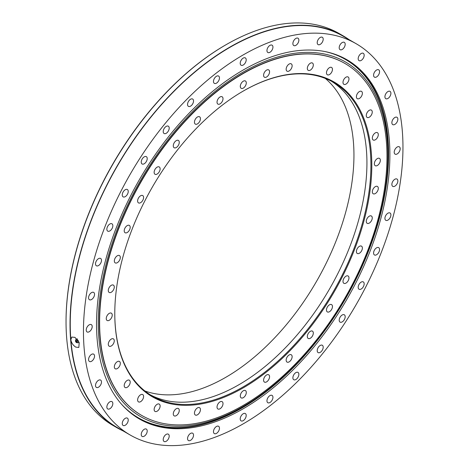 <?xml version="1.0" encoding="UTF-8"?>
<svg xmlns="http://www.w3.org/2000/svg" width="469" height="469" viewBox="0 0 469 469"><rect width="100%" height="100%" fill="white"/><g stroke="black" fill="none" stroke-linecap="round" stroke-linejoin="round"><path stroke-width="0.7" d="M75.738 347.113C73.006 345.29 71.376 342.821 70.854 339.72L71.798 337.07L74.964 337.363L79.202 342.663L78.833 347.447L75.738 347.113M66.041 321.816L66.041 321.306A225.612 130.259 -60 0 1 225.566 44.989L226.011 44.737A226.24 130.622 120 0 0 66.041 321.816A226.24 130.622 120 0 0 112.894 425.389L116.881 427.693A226.24 130.622 120 0 0 122.989 430.853M348.918 39.537A226.24 130.622 120 0 0 343.12 35.832L339.134 33.528A226.24 130.622 120 0 0 226.011 44.737M384.92 218.384A4.233 2.445 120 0 0 385.799 220.319A4.233 2.445 120 0 0 389.059 219.187A4.233 2.445 120 0 0 390.906 214.931A4.233 2.445 120 0 0 390.026 212.99A4.233 2.445 120 0 0 386.767 214.128A4.233 2.445 120 0 0 384.92 218.384M373.576 253.026A4.233 2.445 120 0 0 374.455 254.96A4.233 2.445 120 0 0 377.715 253.829A4.233 2.445 120 0 0 379.562 249.572A4.233 2.445 120 0 0 378.682 247.632A4.233 2.445 120 0 0 375.423 248.769A4.233 2.445 120 0 0 373.576 253.026M358.181 287.304A4.233 2.445 120 0 0 359.061 289.238A4.233 2.445 120 0 0 362.32 288.107A4.233 2.445 120 0 0 364.167 283.851A4.233 2.445 120 0 0 363.287 281.91A4.233 2.445 120 0 0 360.028 283.047A4.233 2.445 120 0 0 358.181 287.304M339.198 320.18A4.233 2.445 120 0 0 340.078 322.115A4.233 2.445 120 0 0 343.337 320.984A4.233 2.445 120 0 0 345.184 316.727A4.233 2.445 120 0 0 344.31 314.787A4.233 2.445 120 0 0 341.045 315.924A4.233 2.445 120 0 0 339.198 320.18M317.214 350.654A4.233 2.445 120 0 0 318.088 352.588A4.233 2.445 120 0 0 321.347 351.457A4.233 2.445 120 0 0 323.194 347.201A4.233 2.445 120 0 0 322.32 345.26A4.233 2.445 120 0 0 319.061 346.398A4.233 2.445 120 0 0 317.214 350.654M292.885 377.797A4.233 2.445 120 0 0 293.764 379.732A4.233 2.445 120 0 0 297.024 378.6A4.233 2.445 120 0 0 298.87 374.344A4.233 2.445 120 0 0 297.991 372.404A4.233 2.445 120 0 0 294.731 373.541A4.233 2.445 120 0 0 292.885 377.797M266.955 400.79A4.233 2.445 120 0 0 267.834 402.724A4.233 2.445 120 0 0 271.094 401.593A4.233 2.445 120 0 0 272.94 397.337A4.233 2.445 120 0 0 272.061 395.396A4.233 2.445 120 0 0 268.801 396.534A4.233 2.445 120 0 0 266.955 400.79M240.216 418.928A4.233 2.445 120 0 0 241.095 420.863A4.233 2.445 120 0 0 244.355 419.732A4.233 2.445 120 0 0 246.202 415.475A4.233 2.445 120 0 0 245.322 413.541A4.233 2.445 120 0 0 242.063 414.672A4.233 2.445 120 0 0 240.216 418.928M213.477 431.668A4.233 2.445 120 0 0 214.351 433.602A4.233 2.445 120 0 0 217.61 432.471A4.233 2.445 120 0 0 219.457 428.209A4.233 2.445 120 0 0 218.583 426.274A4.233 2.445 120 0 0 215.324 427.406A4.233 2.445 120 0 0 213.477 431.668M187.547 438.615A4.233 2.445 120 0 0 188.427 440.549A4.233 2.445 120 0 0 191.686 439.418A4.233 2.445 120 0 0 193.533 435.156A4.233 2.445 120 0 0 192.653 433.221A4.233 2.445 120 0 0 189.394 434.353A4.233 2.445 120 0 0 187.547 438.615M163.218 439.559A4.233 2.445 120 0 0 164.097 441.493A4.233 2.445 120 0 0 167.357 440.362A4.233 2.445 120 0 0 169.203 436.106A4.233 2.445 120 0 0 168.324 434.171A4.233 2.445 120 0 0 165.065 435.302A4.233 2.445 120 0 0 163.218 439.559M141.233 434.476A4.233 2.445 120 0 0 142.107 436.41A4.233 2.445 120 0 0 145.367 435.279A4.233 2.445 120 0 0 147.213 431.023A4.233 2.445 120 0 0 146.34 429.082A4.233 2.445 120 0 0 143.08 430.22A4.233 2.445 120 0 0 141.233 434.476M122.251 423.519A4.233 2.445 120 0 0 123.13 425.453A4.233 2.445 120 0 0 126.39 424.322A4.233 2.445 120 0 0 128.236 420.066A4.233 2.445 120 0 0 127.357 418.125A4.233 2.445 120 0 0 124.097 419.257A4.233 2.445 120 0 0 122.251 423.519M106.856 407.016A4.233 2.445 120 0 0 107.729 408.95A4.233 2.445 120 0 0 110.989 407.819A4.233 2.445 120 0 0 112.836 403.563A4.233 2.445 120 0 0 111.962 401.628A4.233 2.445 120 0 0 108.702 402.76A4.233 2.445 120 0 0 106.856 407.016M95.512 385.471A4.233 2.445 120 0 0 96.385 387.412A4.233 2.445 120 0 0 99.645 386.274A4.233 2.445 120 0 0 101.492 382.018A4.233 2.445 120 0 0 100.618 380.083A4.233 2.445 120 0 0 97.359 381.215A4.233 2.445 120 0 0 95.512 385.471M88.565 359.547A4.233 2.445 120 0 0 89.438 361.482A4.233 2.445 120 0 0 92.698 360.35A4.233 2.445 120 0 0 94.545 356.094A4.233 2.445 120 0 0 93.671 354.154A4.233 2.445 120 0 0 90.411 355.291A4.233 2.445 120 0 0 88.565 359.547M86.226 330.018A4.233 2.445 120 0 0 87.099 331.958A4.233 2.445 120 0 0 90.359 330.821A4.233 2.445 120 0 0 92.205 326.565A4.233 2.445 120 0 0 91.332 324.63A4.233 2.445 120 0 0 88.072 325.762A4.233 2.445 120 0 0 86.226 330.018M88.565 297.792A4.233 2.445 120 0 0 89.438 299.726A4.233 2.445 120 0 0 92.698 298.595A4.233 2.445 120 0 0 94.545 294.339A4.233 2.445 120 0 0 93.671 292.398A4.233 2.445 120 0 0 90.411 293.535A4.233 2.445 120 0 0 88.565 297.792M95.512 263.842A4.233 2.445 120 0 0 96.385 265.776A4.233 2.445 120 0 0 99.645 264.645A4.233 2.445 120 0 0 101.492 260.389A4.233 2.445 120 0 0 100.618 258.448A4.233 2.445 120 0 0 97.359 259.586A4.233 2.445 120 0 0 95.512 263.842M106.856 229.2A4.233 2.445 120 0 0 107.729 231.135A4.233 2.445 120 0 0 110.989 230.003A4.233 2.445 120 0 0 112.836 225.747A4.233 2.445 120 0 0 111.962 223.807A4.233 2.445 120 0 0 108.702 224.944A4.233 2.445 120 0 0 106.856 229.2M122.251 194.922A4.233 2.445 120 0 0 123.13 196.857A4.233 2.445 120 0 0 126.39 195.725A4.233 2.445 120 0 0 128.236 191.469A4.233 2.445 120 0 0 127.357 189.529A4.233 2.445 120 0 0 124.097 190.66A4.233 2.445 120 0 0 122.251 194.922M141.233 162.045A4.233 2.445 120 0 0 142.107 163.98A4.233 2.445 120 0 0 145.367 162.849A4.233 2.445 120 0 0 147.213 158.592A4.233 2.445 120 0 0 146.34 156.652A4.233 2.445 120 0 0 143.08 157.789A4.233 2.445 120 0 0 141.233 162.045M163.218 131.572A4.233 2.445 120 0 0 164.097 133.507A4.233 2.445 120 0 0 167.357 132.375A4.233 2.445 120 0 0 169.203 128.119A4.233 2.445 120 0 0 168.324 126.179A4.233 2.445 120 0 0 165.065 127.316A4.233 2.445 120 0 0 163.218 131.572M187.547 104.429A4.233 2.445 120 0 0 188.427 106.363A4.233 2.445 120 0 0 191.686 105.232A4.233 2.445 120 0 0 193.533 100.976A4.233 2.445 120 0 0 192.653 99.035A4.233 2.445 120 0 0 189.394 100.173A4.233 2.445 120 0 0 187.547 104.429M213.477 81.436A4.233 2.445 120 0 0 214.351 83.371A4.233 2.445 120 0 0 217.61 82.239A4.233 2.445 120 0 0 219.457 77.983A4.233 2.445 120 0 0 218.583 76.042A4.233 2.445 120 0 0 215.324 77.18A4.233 2.445 120 0 0 213.477 81.436M240.216 63.297A4.233 2.445 120 0 0 241.095 65.232A4.233 2.445 120 0 0 244.355 64.101A4.233 2.445 120 0 0 246.202 59.839A4.233 2.445 120 0 0 245.322 57.904A4.233 2.445 120 0 0 242.063 59.035A4.233 2.445 120 0 0 240.216 63.297M266.955 50.558A4.233 2.445 120 0 0 267.834 52.493A4.233 2.445 120 0 0 271.094 51.361A4.233 2.445 120 0 0 272.94 47.105A4.233 2.445 120 0 0 272.061 45.171A4.233 2.445 120 0 0 268.801 46.302A4.233 2.445 120 0 0 266.955 50.558M292.885 43.611A4.233 2.445 120 0 0 293.764 45.546A4.233 2.445 120 0 0 297.024 44.414A4.233 2.445 120 0 0 298.87 40.158A4.233 2.445 120 0 0 297.991 38.218A4.233 2.445 120 0 0 294.731 39.355A4.233 2.445 120 0 0 292.885 43.611M317.214 42.667A4.233 2.445 120 0 0 318.088 44.602A4.233 2.445 120 0 0 321.347 43.47A4.233 2.445 120 0 0 323.194 39.208A4.233 2.445 120 0 0 322.32 37.274A4.233 2.445 120 0 0 319.061 38.405A4.233 2.445 120 0 0 317.214 42.667M339.198 47.75A4.233 2.445 120 0 0 340.078 49.685A4.233 2.445 120 0 0 343.337 48.553A4.233 2.445 120 0 0 345.184 44.297A4.233 2.445 120 0 0 344.31 42.357A4.233 2.445 120 0 0 341.045 43.494A4.233 2.445 120 0 0 339.198 47.75M358.181 58.707A4.233 2.445 120 0 0 359.061 60.642A4.233 2.445 120 0 0 362.32 59.51A4.233 2.445 120 0 0 364.167 55.254A4.233 2.445 120 0 0 363.287 53.314A4.233 2.445 120 0 0 360.028 54.451A4.233 2.445 120 0 0 358.181 58.707M373.576 75.21A4.233 2.445 120 0 0 374.455 77.145A4.233 2.445 120 0 0 377.715 76.013A4.233 2.445 120 0 0 379.562 71.751A4.233 2.445 120 0 0 378.682 69.817A4.233 2.445 120 0 0 375.423 70.948A4.233 2.445 120 0 0 373.576 75.21M384.92 96.749A4.233 2.445 120 0 0 385.799 98.683A4.233 2.445 120 0 0 389.059 97.552A4.233 2.445 120 0 0 390.906 93.296A4.233 2.445 120 0 0 390.026 91.361A4.233 2.445 120 0 0 386.767 92.493A4.233 2.445 120 0 0 384.92 96.749M391.867 122.679A4.233 2.445 120 0 0 392.746 124.613A4.233 2.445 120 0 0 396.006 123.482A4.233 2.445 120 0 0 397.853 119.226A4.233 2.445 120 0 0 396.973 117.285A4.233 2.445 120 0 0 393.714 118.423A4.233 2.445 120 0 0 391.867 122.679M391.867 184.434A4.233 2.445 120 0 0 392.746 186.369A4.233 2.445 120 0 0 396.006 185.237A4.233 2.445 120 0 0 397.853 180.981A4.233 2.445 120 0 0 396.973 179.041A4.233 2.445 120 0 0 393.714 180.178A4.233 2.445 120 0 0 391.867 184.434M394.212 152.202A4.233 2.445 120 0 0 395.086 154.143A4.233 2.445 120 0 0 398.345 153.005A4.233 2.445 120 0 0 400.192 148.749A4.233 2.445 120 0 0 399.318 146.815A4.233 2.445 120 0 0 396.059 147.946A4.233 2.445 120 0 0 394.212 152.202M356.17 43.728L342.962 36.101A225.923 130.441 120 0 0 168.869 96.632A225.923 130.441 120 0 0 70.25 323.991A225.923 130.441 120 0 0 70.854 339.72A225.923 130.441 120 0 0 117.039 427.417L130.247 435.044A225.923 130.441 120 0 0 304.346 374.514A225.923 130.441 120 0 0 402.959 147.155A225.923 130.441 120 0 0 356.17 43.728A225.923 130.441 120 0 0 182.072 104.253A225.923 130.441 120 0 0 83.453 331.618A225.923 130.441 120 0 0 130.247 435.044M389.891 154.7A207.439 119.765 -60 0 1 299.339 363.457A207.439 119.765 -60 0 1 139.492 419.034A207.439 119.765 -60 0 1 96.526 324.073A207.439 119.765 -60 0 1 187.072 115.315A207.439 119.765 -60 0 1 346.925 59.739A207.439 119.765 -60 0 1 389.891 154.7M138.847 418.659A207.439 119.765 120 0 0 298.477 362.273A207.439 119.765 120 0 0 388.602 153.955A207.439 119.765 120 0 0 346.28 59.37M343.12 35.832A226.24 130.622 120 0 0 168.781 96.444A226.24 130.622 120 0 0 70.028 324.12A226.24 130.622 120 0 0 116.881 427.693M371.806 165.24A181.743 104.933 -60 0 1 243.294 387.828A181.743 104.933 -60 0 1 114.782 313.632A181.743 104.933 -60 0 1 243.294 91.045A181.743 104.933 -60 0 1 371.806 165.24M114.782 313.374A181.116 104.569 120 0 0 152.296 396.029A181.116 104.569 120 0 0 291.865 347.511A181.116 104.569 120 0 0 370.92 165.24A181.116 104.569 120 0 0 333.412 82.327A181.116 104.569 120 0 0 243.071 91.174M366.271 221.38A4.233 2.445 120 0 0 367.151 223.314A4.233 2.445 120 0 0 370.41 222.183A4.233 2.445 120 0 0 372.257 217.927A4.233 2.445 120 0 0 371.378 215.986A4.233 2.445 120 0 0 368.118 217.124A4.233 2.445 120 0 0 366.271 221.38M356.399 251.531A4.233 2.445 120 0 0 357.272 253.471A4.233 2.445 120 0 0 360.532 252.334A4.233 2.445 120 0 0 362.379 248.078A4.233 2.445 120 0 0 361.505 246.143A4.233 2.445 120 0 0 358.246 247.274A4.233 2.445 120 0 0 356.399 251.531M342.997 281.371A4.233 2.445 120 0 0 343.871 283.311A4.233 2.445 120 0 0 347.13 282.174A4.233 2.445 120 0 0 348.977 277.918A4.233 2.445 120 0 0 348.104 275.983A4.233 2.445 120 0 0 344.838 277.115A4.233 2.445 120 0 0 342.997 281.371M326.471 309.991A4.233 2.445 120 0 0 327.35 311.926A4.233 2.445 120 0 0 330.61 310.795A4.233 2.445 120 0 0 332.457 306.538A4.233 2.445 120 0 0 331.577 304.598A4.233 2.445 120 0 0 328.318 305.735A4.233 2.445 120 0 0 326.471 309.991M307.33 336.519A4.233 2.445 120 0 0 308.209 338.454A4.233 2.445 120 0 0 311.469 337.322A4.233 2.445 120 0 0 313.315 333.066A4.233 2.445 120 0 0 312.436 331.126A4.233 2.445 120 0 0 309.177 332.263A4.233 2.445 120 0 0 307.33 336.519M286.154 360.145A4.233 2.445 120 0 0 287.028 362.086A4.233 2.445 120 0 0 290.288 360.948A4.233 2.445 120 0 0 292.134 356.692A4.233 2.445 120 0 0 291.261 354.757A4.233 2.445 120 0 0 288.001 355.889A4.233 2.445 120 0 0 286.154 360.145M263.584 380.16A4.233 2.445 120 0 0 264.457 382.1A4.233 2.445 120 0 0 267.717 380.963A4.233 2.445 120 0 0 269.564 376.707A4.233 2.445 120 0 0 268.69 374.772A4.233 2.445 120 0 0 265.431 375.904A4.233 2.445 120 0 0 263.584 380.16M240.304 395.953A4.233 2.445 120 0 0 241.183 397.888A4.233 2.445 120 0 0 244.443 396.756A4.233 2.445 120 0 0 246.289 392.5A4.233 2.445 120 0 0 245.41 390.56A4.233 2.445 120 0 0 242.151 391.697A4.233 2.445 120 0 0 240.304 395.953M217.03 407.039A4.233 2.445 120 0 0 217.903 408.98A4.233 2.445 120 0 0 221.163 407.842A4.233 2.445 120 0 0 223.01 403.586A4.233 2.445 120 0 0 222.136 401.652A4.233 2.445 120 0 0 218.876 402.783A4.233 2.445 120 0 0 217.03 407.039M194.459 413.089A4.233 2.445 120 0 0 195.333 415.024A4.233 2.445 120 0 0 198.592 413.893A4.233 2.445 120 0 0 200.439 409.636A4.233 2.445 120 0 0 199.565 407.696A4.233 2.445 120 0 0 196.306 408.833A4.233 2.445 120 0 0 194.459 413.089M173.278 413.91A4.233 2.445 120 0 0 174.157 415.851A4.233 2.445 120 0 0 177.417 414.713A4.233 2.445 120 0 0 179.264 410.457A4.233 2.445 120 0 0 178.384 408.522A4.233 2.445 120 0 0 175.125 409.654A4.233 2.445 120 0 0 173.278 413.91M154.137 409.484A4.233 2.445 120 0 0 155.016 411.424A4.233 2.445 120 0 0 158.276 410.287A4.233 2.445 120 0 0 160.122 406.031A4.233 2.445 120 0 0 159.243 404.096A4.233 2.445 120 0 0 155.984 405.228A4.233 2.445 120 0 0 154.137 409.484M137.616 399.946A4.233 2.445 120 0 0 138.49 401.886A4.233 2.445 120 0 0 141.749 400.749A4.233 2.445 120 0 0 143.596 396.493A4.233 2.445 120 0 0 142.723 394.558A4.233 2.445 120 0 0 139.463 395.689A4.233 2.445 120 0 0 137.616 399.946M124.215 385.582A4.233 2.445 120 0 0 125.088 387.517A4.233 2.445 120 0 0 128.348 386.386A4.233 2.445 120 0 0 130.194 382.129A4.233 2.445 120 0 0 129.321 380.195A4.233 2.445 120 0 0 126.061 381.326A4.233 2.445 120 0 0 124.215 385.582M114.336 366.828A4.233 2.445 120 0 0 115.216 368.769A4.233 2.445 120 0 0 118.475 367.632A4.233 2.445 120 0 0 120.322 363.375A4.233 2.445 120 0 0 119.443 361.441A4.233 2.445 120 0 0 116.183 362.572A4.233 2.445 120 0 0 114.336 366.828M108.292 344.258A4.233 2.445 120 0 0 109.166 346.198A4.233 2.445 120 0 0 112.425 345.061A4.233 2.445 120 0 0 114.272 340.805A4.233 2.445 120 0 0 113.398 338.87A4.233 2.445 120 0 0 110.139 340.002A4.233 2.445 120 0 0 108.292 344.258M106.252 318.557A4.233 2.445 120 0 0 107.131 320.491A4.233 2.445 120 0 0 110.391 319.36A4.233 2.445 120 0 0 112.238 315.104A4.233 2.445 120 0 0 111.358 313.169A4.233 2.445 120 0 0 108.099 314.3A4.233 2.445 120 0 0 106.252 318.557M108.292 290.504A4.233 2.445 120 0 0 109.166 292.439A4.233 2.445 120 0 0 112.425 291.308A4.233 2.445 120 0 0 114.272 287.046A4.233 2.445 120 0 0 113.398 285.111A4.233 2.445 120 0 0 110.139 286.242A4.233 2.445 120 0 0 108.292 290.504M114.336 260.946A4.233 2.445 120 0 0 115.216 262.886A4.233 2.445 120 0 0 118.475 261.749A4.233 2.445 120 0 0 120.322 257.493A4.233 2.445 120 0 0 119.443 255.558A4.233 2.445 120 0 0 116.183 256.69A4.233 2.445 120 0 0 114.336 260.946M124.215 230.795A4.233 2.445 120 0 0 125.088 232.73A4.233 2.445 120 0 0 128.348 231.598A4.233 2.445 120 0 0 130.194 227.342A4.233 2.445 120 0 0 129.321 225.401A4.233 2.445 120 0 0 126.061 226.539A4.233 2.445 120 0 0 124.215 230.795M137.616 200.955A4.233 2.445 120 0 0 138.49 202.889A4.233 2.445 120 0 0 141.749 201.758A4.233 2.445 120 0 0 143.596 197.502A4.233 2.445 120 0 0 142.723 195.561A4.233 2.445 120 0 0 139.463 196.699A4.233 2.445 120 0 0 137.616 200.955M154.137 172.334A4.233 2.445 120 0 0 155.016 174.269A4.233 2.445 120 0 0 158.276 173.137A4.233 2.445 120 0 0 160.122 168.881A4.233 2.445 120 0 0 159.243 166.946A4.233 2.445 120 0 0 155.984 168.078A4.233 2.445 120 0 0 154.137 172.334M173.278 145.806A4.233 2.445 120 0 0 174.157 147.747A4.233 2.445 120 0 0 177.417 146.609A4.233 2.445 120 0 0 179.264 142.353A4.233 2.445 120 0 0 178.384 140.419A4.233 2.445 120 0 0 175.125 141.55A4.233 2.445 120 0 0 173.278 145.806M194.459 122.18A4.233 2.445 120 0 0 195.333 124.115A4.233 2.445 120 0 0 198.592 122.984A4.233 2.445 120 0 0 200.439 118.721A4.233 2.445 120 0 0 199.565 116.787A4.233 2.445 120 0 0 196.306 117.918A4.233 2.445 120 0 0 194.459 122.18M217.03 102.166A4.233 2.445 120 0 0 217.903 104.1A4.233 2.445 120 0 0 221.163 102.969A4.233 2.445 120 0 0 223.01 98.713A4.233 2.445 120 0 0 222.136 96.772A4.233 2.445 120 0 0 218.876 97.91A4.233 2.445 120 0 0 217.03 102.166M240.304 86.372A4.233 2.445 120 0 0 241.183 88.307A4.233 2.445 120 0 0 244.443 87.175A4.233 2.445 120 0 0 246.289 82.919A4.233 2.445 120 0 0 245.41 80.985A4.233 2.445 120 0 0 242.151 82.116A4.233 2.445 120 0 0 240.304 86.372M263.584 75.286A4.233 2.445 120 0 0 264.457 77.221A4.233 2.445 120 0 0 267.717 76.089A4.233 2.445 120 0 0 269.564 71.833A4.233 2.445 120 0 0 268.69 69.893A4.233 2.445 120 0 0 265.431 71.03A4.233 2.445 120 0 0 263.584 75.286M286.154 69.236A4.233 2.445 120 0 0 287.028 71.177A4.233 2.445 120 0 0 290.288 70.039A4.233 2.445 120 0 0 292.134 65.783A4.233 2.445 120 0 0 291.261 63.848A4.233 2.445 120 0 0 288.001 64.98A4.233 2.445 120 0 0 286.154 69.236M307.33 68.415A4.233 2.445 120 0 0 308.209 70.35A4.233 2.445 120 0 0 311.469 69.219A4.233 2.445 120 0 0 313.315 64.962A4.233 2.445 120 0 0 312.436 63.022A4.233 2.445 120 0 0 309.177 64.159A4.233 2.445 120 0 0 307.33 68.415M326.471 72.842A4.233 2.445 120 0 0 327.35 74.776A4.233 2.445 120 0 0 330.61 73.645A4.233 2.445 120 0 0 332.457 69.383A4.233 2.445 120 0 0 331.577 67.448A4.233 2.445 120 0 0 328.318 68.58A4.233 2.445 120 0 0 326.471 72.842M342.997 82.38A4.233 2.445 120 0 0 343.871 84.314A4.233 2.445 120 0 0 347.13 83.183A4.233 2.445 120 0 0 348.977 78.927A4.233 2.445 120 0 0 348.104 76.986A4.233 2.445 120 0 0 344.838 78.124A4.233 2.445 120 0 0 342.997 82.38M356.399 96.743A4.233 2.445 120 0 0 357.272 98.678A4.233 2.445 120 0 0 360.532 97.546A4.233 2.445 120 0 0 362.379 93.29A4.233 2.445 120 0 0 361.505 91.355A4.233 2.445 120 0 0 358.246 92.487A4.233 2.445 120 0 0 356.399 96.743M366.271 115.497A4.233 2.445 120 0 0 367.151 117.432A4.233 2.445 120 0 0 370.41 116.3A4.233 2.445 120 0 0 372.257 112.044A4.233 2.445 120 0 0 371.378 110.104A4.233 2.445 120 0 0 368.118 111.241A4.233 2.445 120 0 0 366.271 115.497M372.322 138.068A4.233 2.445 120 0 0 373.195 140.002A4.233 2.445 120 0 0 376.455 138.871A4.233 2.445 120 0 0 378.301 134.615A4.233 2.445 120 0 0 377.428 132.674A4.233 2.445 120 0 0 374.168 133.812A4.233 2.445 120 0 0 372.322 138.068M372.322 191.827A4.233 2.445 120 0 0 373.195 193.761A4.233 2.445 120 0 0 376.455 192.63A4.233 2.445 120 0 0 378.301 188.368A4.233 2.445 120 0 0 377.428 186.433A4.233 2.445 120 0 0 374.168 187.565A4.233 2.445 120 0 0 372.322 191.827M374.356 163.769A4.233 2.445 120 0 0 375.235 165.704A4.233 2.445 120 0 0 378.495 164.572A4.233 2.445 120 0 0 380.341 160.316A4.233 2.445 120 0 0 379.462 158.381A4.233 2.445 120 0 0 376.202 159.513A4.233 2.445 120 0 0 374.356 163.769M144.857 390.964A181.433 104.751 120 0 0 280.855 331.114A181.433 104.751 120 0 0 353.948 155.186A181.433 104.751 120 0 0 325.304 78.423M331.395 81.213A181.116 104.569 -60 0 1 366.934 162.936A181.116 104.569 -60 0 1 289.174 343.824A181.116 104.569 -60 0 1 150.326 394.845M386.984 156.476A203.206 117.32 120 0 0 344.903 63.45A203.206 117.32 120 0 0 188.309 117.895A203.206 117.32 120 0 0 99.604 322.396A203.206 117.32 120 0 0 141.691 415.423A203.206 117.32 120 0 0 298.284 360.978A203.206 117.32 120 0 0 386.984 156.476M243.077 406.517A204.789 118.235 -60 0 1 98.267 322.912A204.789 118.235 -60 0 1 243.077 72.103A204.789 118.235 -60 0 1 374.08 234.91A204.789 118.235 -60 0 1 304.774 354.963A204.789 118.235 -60 0 1 243.077 406.517M304.774 354.963L304.27 355.52A206.952 119.484 -60 0 1 241.922 407.62A206.952 119.484 -60 0 1 121.324 403.985M141.691 415.423L141.474 415.294A203.206 117.32 -60 0 1 110.321 252.457A203.206 117.32 -60 0 1 243.077 73.387A203.206 117.32 -60 0 1 344.68 63.327L344.903 63.45M324.812 51.531A206.952 119.484 -60 0 1 374.315 234.201L374.08 234.91M75.491 340.67A1.313 0.692 55.8 0 1 75.855 340.377A1.313 0.692 55.8 0 1 77.156 341.485A1.313 0.692 55.8 0 1 76.928 342.687A1.313 0.692 55.8 0 1 76.857 342.687A1.313 0.692 55.8 0 1 75.82 341.919A1.313 0.692 55.8 0 1 75.491 340.67L75.802 339.697A1.999 1.049 55.8 0 1 75.955 339.421A1.999 1.049 55.8 0 1 76.359 339.245A1.999 1.049 55.8 0 1 78.253 340.764A1.999 1.049 55.8 0 1 78.188 342.716A1.999 1.049 55.8 0 1 77.989 342.757A1.999 1.049 55.8 0 1 77.877 342.757A1.999 1.049 55.8 0 1 77.772 342.745M76.066 341.549A0.563 0.293 55.8 0 1 76.717 341.508A0.563 0.293 55.8 0 1 76.078 341.584A0.938 0.938 0 0 0 76.371 341.93M78.985 342.136L78.188 342.716M76.857 342.687L77.877 342.757M77.309 338.794L75.955 339.421"/></g></svg>
